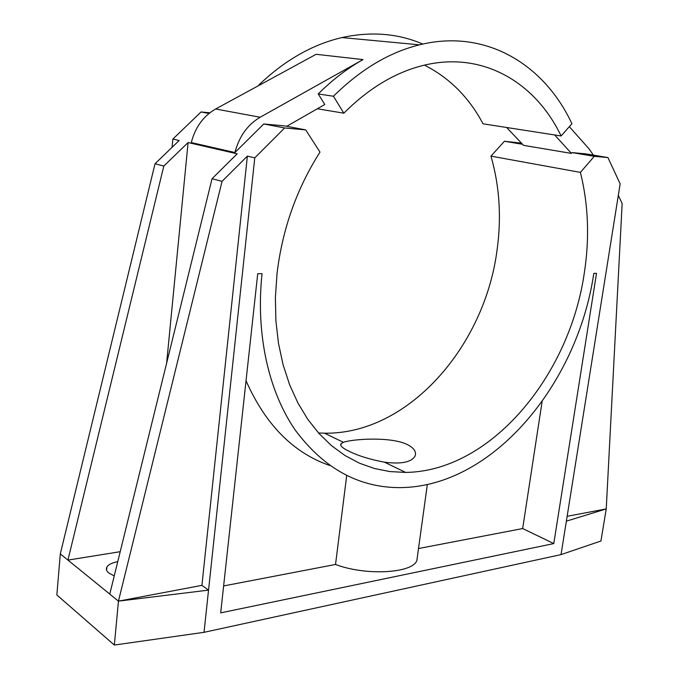 <?xml version="1.0" encoding="UTF-8"?>
<svg xmlns="http://www.w3.org/2000/svg" width="679" height="679" viewBox="0 0 679 679"><rect width="100%" height="100%" fill="white"/><g stroke="black" fill="none" stroke-linecap="round" stroke-linejoin="round"><path stroke-width="1.02" d="M114.25 575.911L108.946 573.093C106.51 571.115 105.814 569.121 106.849 567.118C108.368 564.597 112.01 562.772 117.756 561.652M348.819 451.136C342.216 447.928 339.644 445.441 341.121 443.676L343.379 442.318C352.74 438.99 389.856 436.453 406.746 444.27C413.986 447.834 416.736 451.815 415.005 456.195C411.279 462.297 401.094 464.292 384.45 462.178C370.114 459.513 358.232 455.838 348.819 451.136M521.464 143.15L504.421 141.257L490.951 156.128C499.625 186.275 501.637 217.781 496.977 250.653C484.424 346.748 408.045 434.552 324.503 433.194L318.493 432.964M567.135 516.312L606.237 508.919L600.932 541.019L561.032 554.607L620.156 183.856L607.926 157.562L594.295 156.314L580.401 172.398C588.421 204.574 589.703 238.227 584.254 273.374C569.367 376.013 490.849 471.328 405.635 472.423L389.899 471.574L374.426 468.51L359.403 463.171L345.025 455.55L331.488 445.645L318.977 433.499L307.706 419.206L297.843 402.868L289.594 384.654L283.092 364.759L278.492 343.421L275.903 320.921L275.394 297.563L277.024 273.679C282.286 229.417 296.604 188.881 319.979 152.096L305.711 129.893L284.671 125.912L263.775 123.968L234.926 152.529L191.283 142.573C195.28 127.236 203.403 116.05 215.65 108.996L316.125 54.303L363.044 59.591C347.334 68.384 332.396 79.833 318.222 93.94L324.791 104.515L286.725 126.302M305.711 129.893L284.637 127.966L254.778 157.834L247.368 156.136L222.05 181.361L212.043 178.73L237.183 153.802L188.091 142.556L163.817 166.058L155.033 163.749L60.304 553.894L56.849 594.974L114.344 645.05L204.031 632.319L561.032 554.607M284.637 127.966L263.775 123.968M208.988 113.478L201.06 111.959L172.856 139.068L172.067 147.326M155.033 163.749L179.137 140.511L172.856 139.068M222.05 181.361L118.443 601.144L109.769 594.1L212.043 178.73M163.817 166.058L67.934 560.099L60.304 553.894M607.926 157.562L585.773 153.87L572.142 152.605L571.438 153.412L523.56 145.357L506.636 127.491M566.362 521.166L606.237 508.919L622.151 203.539L618.323 195.382M201.918 585.366L208.538 590.127L118.443 601.144L201.918 585.366L247.368 156.136M254.778 157.834L204.031 632.319M554.667 134.968L571.438 153.412M569.333 126.667L589.279 149.117L593.353 155.135M234.926 152.529C239.161 136.445 247.563 124.681 260.15 117.238L363.044 59.591M522.55 144.296L504.421 141.257M209.836 112.807L201.06 111.959M223.629 585.943L335.528 564.461C365.675 575.979 412.45 573.339 416.847 560.591L417.483 555.965M220.692 612.874L553.784 543.582L596.51 273.357L593.811 273.357C577.591 384 492.793 487.03 400.067 487.624C358.877 487.726 323.951 468.569 295.289 430.155C268.714 391.63 255.533 334.34 262.052 273.696L257.723 273.705L220.692 612.874M418.51 548.539L522.669 528.551L553.784 543.582M329.799 465.505C293.362 452.935 265.447 424.681 246.036 380.732M335.528 564.461L346.706 475.555M522.669 528.551L542.114 401.561M594.295 156.314L572.142 152.605M580.401 172.398L490.951 156.128M422.796 44.059C397.97 33.398 371.031 31.234 341.97 37.566C312.535 44.407 284.849 60.202 258.903 84.951L259.624 85.062M333.448 96.248L343.829 113.181C369.189 87.854 396.086 71.838 424.502 65.125C483.541 51.069 535.892 83.059 561.1 135.97L571.922 123.739C544.422 64.649 485.943 28.272 419.503 44.831C389.271 52.308 360.583 69.445 333.448 96.248L318.222 93.94M343.829 113.181L317.348 108.776M561.1 135.97L483.041 123.816C469.019 97.403 449.498 77.839 424.451 65.133M118.443 601.144L114.344 645.05M109.769 594.1L67.934 560.099L120.208 551.696M188.091 142.556L166.627 363.163M260.15 117.238L215.65 108.996M106.849 567.118L106.578 570.088M341.121 443.676L340.883 445.543M405.635 472.423L384.45 462.178M343.379 442.318L324.503 433.194M427.337 484.509L416.847 560.591M419.503 44.831L341.97 37.566"/></g></svg>
